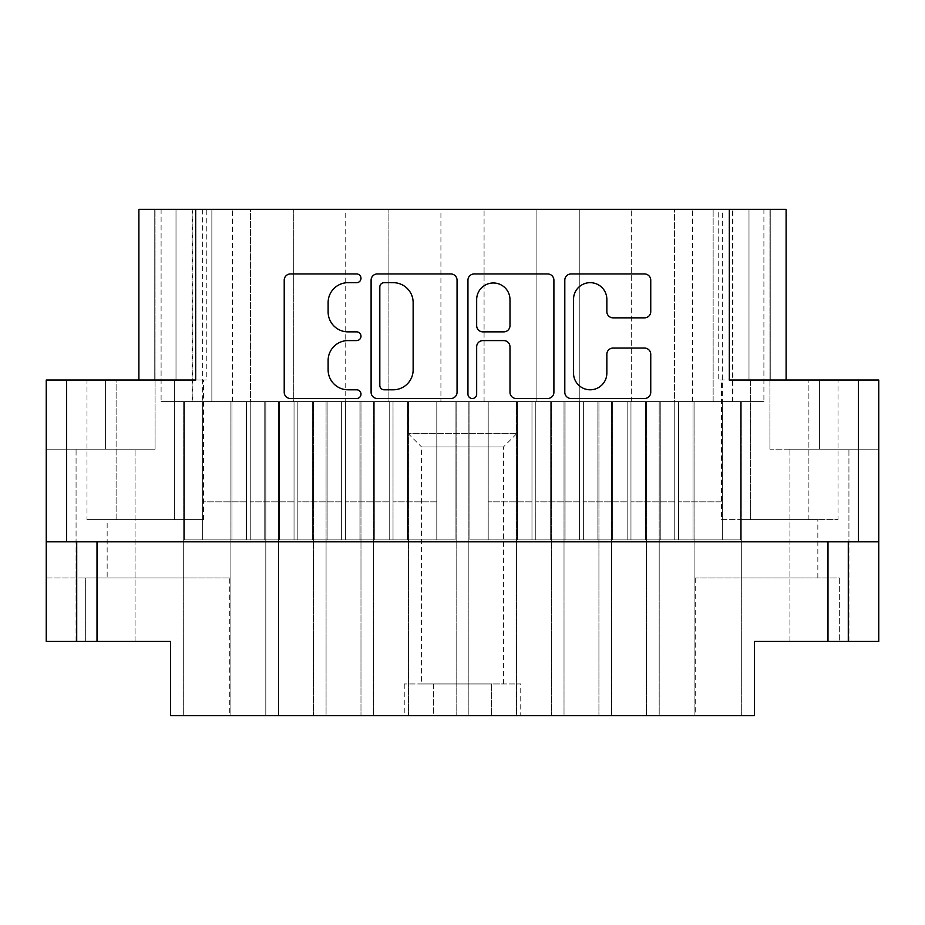 <?xml version="1.0" encoding="UTF-8"?>
<svg xmlns="http://www.w3.org/2000/svg" width="925" height="925" viewBox="0 0 925 925"><rect width="100%" height="100%" fill="white"/><g stroke="black" fill="none" stroke-linecap="round" stroke-linejoin="round"><path stroke-width="0.69" stroke-dasharray="4.62 3.47" d="M517.075 401.589L517.075 433.316L407.925 433.316L517.075 433.316L503.431 446.948L503.431 683.945L421.569 683.945L421.569 446.948L503.431 446.948L421.569 446.948L407.925 433.316L407.925 401.589L517.075 401.589L407.925 401.589M76.07 641.441L76.07 449.18L135.085 449.18L76.07 449.18L135.085 449.18L76.07 449.18L76.07 641.441L135.085 641.441L135.085 449.18L135.085 641.441L76.07 641.441M107.161 577.986L183.312 577.986L107.161 577.986L107.161 519.607L183.312 519.607L107.161 519.607M183.312 577.986L183.312 519.607M741.688 577.986L817.839 577.986L741.688 577.986L741.688 519.607L817.839 519.607L741.688 519.607M817.839 577.986L817.839 519.607M789.915 641.441L789.915 449.18L848.93 449.18L789.915 449.18L848.93 449.18L789.915 449.18L789.915 641.441L848.93 641.441L848.93 449.18L848.93 641.441L789.915 641.441M786.111 380.013L786.111 209.327L786.111 380.013L819.423 380.013L718.216 380.013L819.423 380.013L786.111 380.013L786.111 209.327L786.111 380.013L786.111 209.327L729.328 209.327L729.328 380.013L858.446 380.013L858.446 541.819L878.75 541.819L878.75 641.441L878.75 577.986L878.75 641.441L754.384 641.441L754.384 715.673L695.692 715.673L754.384 715.673L754.384 641.441L878.75 641.441L754.384 641.441L754.384 715.673L170.616 715.673L229.308 715.673L170.616 715.673L170.616 641.441L85.667 641.441L170.616 641.441L170.616 715.673L170.616 641.441L97.009 641.441L97.009 541.819L848.294 541.819L848.294 641.441L848.294 541.819L878.75 541.819L878.75 380.013L819.423 380.013L858.446 380.013M769.924 449.18L769.924 209.327L769.924 449.18L819.423 449.18L769.924 449.18M229.308 577.986L85.667 577.986L85.667 641.441L46.25 641.441L85.667 641.441L85.667 577.986L229.308 577.986L229.308 715.673M573.523 373.133A16.662 16.662 0 0 0 590.185 389.795A16.662 16.662 0 0 0 606.846 373.133L606.846 354.287A6.232 6.232 0 0 1 613.067 348.066L644.517 348.066A6.232 6.232 0 0 1 650.749 354.287L650.749 392.281A6.232 6.232 0 0 1 644.517 398.513L571.026 398.513A6.232 6.232 0 0 1 564.805 392.281L564.805 280.171A6.232 6.232 0 0 1 571.026 273.95L644.517 273.95A6.232 6.232 0 0 1 650.749 280.171L650.749 311.632A6.232 6.232 0 0 1 644.517 317.853L613.067 317.853A6.232 6.232 0 0 1 606.846 311.632L606.846 299.33A16.662 16.662 0 0 0 590.185 282.668A16.662 16.662 0 0 0 573.523 299.33L573.523 373.133M472.305 398.513A4.359 4.359 0 0 0 476.664 394.154L476.664 346.817A6.232 6.232 0 0 1 482.896 340.585L503.767 340.585A6.232 6.232 0 0 1 509.987 346.817L509.987 392.281A6.232 6.232 0 0 0 516.219 398.513L547.669 398.513A6.232 6.232 0 0 0 553.902 392.281L553.902 280.171A6.232 6.232 0 0 0 547.669 273.95L474.178 273.95A6.232 6.232 0 0 0 467.946 280.171L467.946 394.154A4.359 4.359 0 0 0 472.305 398.513M184.352 401.589L184.352 539.911L264.758 539.911L184.352 539.911L264.758 539.911L184.352 539.911L202.656 539.911L184.352 539.911L202.656 539.911L184.352 539.911L184.352 401.589L184.352 539.911L184.352 401.589L183.312 401.589L183.312 715.673L265.799 715.673L183.312 715.673L265.799 715.673L183.312 715.673L183.312 401.589L202.656 401.589L202.656 539.911L264.758 539.911L202.656 539.911L246.443 539.911L202.656 539.911L202.656 401.589L202.656 539.911L202.656 401.589L183.312 401.589L246.443 401.589L246.443 539.911L246.443 401.589L246.443 539.911L246.443 401.589L264.758 401.589L264.758 539.911L264.758 401.589L265.799 401.589L265.799 715.673L265.799 401.589L264.758 401.589L265.799 401.589L264.758 401.589L264.758 539.911L264.758 401.589L202.656 401.589L202.656 539.911L202.656 501.836L246.443 501.836L202.656 501.836L202.656 401.589L202.656 539.911L202.656 401.589L184.352 401.589M231.932 401.589L231.932 539.911L312.349 539.911L231.932 539.911L312.349 539.911L231.932 539.911L250.247 539.911L231.932 539.911L250.247 539.911L231.932 539.911L231.932 401.589L231.932 539.911L231.932 401.589L230.903 401.589L230.903 715.673L313.39 715.673L230.903 715.673L313.39 715.673L230.903 715.673L230.903 401.589L250.247 401.589L250.247 539.911L312.349 539.911L250.247 539.911L294.034 539.911L250.247 539.911L250.247 401.589L250.247 539.911L250.247 401.589L231.932 401.589L250.247 401.589L250.247 539.911L250.247 401.589L250.247 539.911L250.247 401.589L231.932 401.589M312.349 401.589L312.349 539.911L312.349 401.589L313.39 401.589L313.39 715.673L313.39 401.589L312.349 401.589L313.39 401.589L312.349 401.589L312.349 539.911L312.349 401.589L294.034 401.589L294.034 539.911L294.034 401.589L294.034 539.911L294.034 401.589L312.349 401.589L294.034 401.589L294.034 539.911L294.034 401.589L294.034 539.911L294.034 401.589L312.349 401.589M327.115 401.589L327.115 539.911L407.52 539.911L327.115 539.911L407.52 539.911L327.115 539.911L345.43 539.911L327.115 539.911L345.43 539.911L327.115 539.911L327.115 401.589L327.115 539.911L327.115 401.589L326.074 401.589L326.074 715.673L408.561 715.673L326.074 715.673L408.561 715.673L326.074 715.673L326.074 401.589L345.43 401.589L345.43 539.911L407.52 539.911L345.43 539.911L389.217 539.911L345.43 539.911L345.43 401.589L345.43 539.911L345.43 401.589L327.115 401.589L345.43 401.589L345.43 539.911L345.43 401.589L345.43 539.911L345.43 401.589L327.115 401.589M407.52 401.589L407.52 539.911L407.52 401.589L408.561 401.589L408.561 715.673L408.561 401.589L407.52 401.589L408.561 401.589L407.52 401.589L407.52 539.911L407.52 401.589L389.217 401.589L389.217 539.911L389.217 401.589L389.217 539.911L389.217 401.589L407.52 401.589L389.217 401.589L389.217 539.911L389.217 401.589L389.217 539.911L389.217 401.589L407.52 401.589M517.48 401.589L517.48 539.911L597.885 539.911L517.48 539.911L597.885 539.911L517.48 539.911L535.783 539.911L517.48 539.911L535.783 539.911L517.48 539.911L517.48 401.589L517.48 539.911L517.48 401.589L516.439 401.589L516.439 715.673L598.926 715.673L516.439 715.673L598.926 715.673L516.439 715.673L516.439 401.589L535.783 401.589L535.783 539.911L597.885 539.911L535.783 539.911L579.57 539.911L535.783 539.911L535.783 401.589L535.783 539.911L535.783 401.589L517.48 401.589L535.783 401.589L535.783 539.911L535.783 401.589L535.783 539.911L535.783 401.589L517.48 401.589M597.885 401.589L597.885 539.911L597.885 401.589L598.926 401.589L598.926 715.673L598.926 401.589L597.885 401.589L598.926 401.589L597.885 401.589L597.885 539.911L597.885 401.589L579.57 401.589L579.57 539.911L579.57 401.589L579.57 539.911L579.57 401.589L597.885 401.589L579.57 401.589L579.57 539.911L579.57 401.589L579.57 539.911L579.57 401.589L597.885 401.589M612.651 401.589L612.651 539.911L693.068 539.911L612.651 539.911L693.068 539.911L612.651 539.911L630.966 539.911L612.651 539.911L630.966 539.911L612.651 539.911L612.651 401.589L612.651 539.911L612.651 401.589L611.61 401.589L611.61 715.673L694.097 715.673L611.61 715.673L694.097 715.673L611.61 715.673L611.61 401.589L630.966 401.589L630.966 539.911L693.068 539.911L630.966 539.911L674.753 539.911L630.966 539.911L630.966 401.589L630.966 539.911L630.966 401.589L612.651 401.589L630.966 401.589L630.966 539.911L630.966 401.589L630.966 539.911L630.966 401.589L612.651 401.589M693.068 401.589L693.068 539.911L693.068 401.589L694.097 401.589L694.097 715.673L694.097 401.589L693.068 401.589L694.097 401.589L693.068 401.589L693.068 539.911L693.068 401.589L674.753 401.589L674.753 539.911L674.753 401.589L674.753 539.911L674.753 401.589L693.068 401.589L674.753 401.589L674.753 539.911L674.753 401.589L674.753 539.911L674.753 401.589L693.068 401.589M279.523 401.589L279.523 539.911L359.941 539.911L279.523 539.911L359.941 539.911L279.523 539.911L297.838 539.911L279.523 539.911L297.838 539.911L279.523 539.911L279.523 401.589L279.523 539.911L279.523 401.589L278.483 401.589L278.483 715.673L360.981 715.673L278.483 715.673L360.981 715.673L278.483 715.673L278.483 401.589L297.838 401.589L297.838 539.911L359.941 539.911L297.838 539.911L341.626 539.911L297.838 539.911L297.838 401.589L297.838 539.911L297.838 401.589L279.523 401.589L297.838 401.589L297.838 539.911L297.838 401.589L297.838 539.911L297.838 401.589L279.523 401.589M359.941 401.589L359.941 539.911L359.941 401.589L360.981 401.589L360.981 715.673L360.981 401.589L359.941 401.589L360.981 401.589L359.941 401.589L359.941 539.911L359.941 401.589L341.626 401.589L341.626 539.911L341.626 401.589L341.626 539.911L341.626 401.589L359.941 401.589L341.626 401.589L341.626 539.911L341.626 401.589L341.626 539.911L341.626 401.589L359.941 401.589M374.706 401.589L374.706 539.911L455.112 539.911L374.706 539.911L455.112 539.911L374.706 539.911L393.021 539.911L374.706 539.911L393.021 539.911L374.706 539.911L374.706 401.589L374.706 539.911L374.706 401.589L373.665 401.589L373.665 715.673L456.152 715.673L373.665 715.673L456.152 715.673L373.665 715.673L373.665 401.589L393.021 401.589L393.021 539.911L455.112 539.911L393.021 539.911L436.797 539.911L393.021 539.911L393.021 401.589L393.021 539.911L393.021 401.589L374.706 401.589L393.021 401.589L393.021 539.911L393.021 401.589L393.021 539.911L393.021 401.589L374.706 401.589M455.112 401.589L455.112 539.911L455.112 401.589L456.152 401.589L456.152 715.673L456.152 401.589L455.112 401.589L456.152 401.589L455.112 401.589L455.112 539.911L455.112 401.589L436.797 401.589L436.797 539.911L436.797 401.589L436.797 539.911L436.797 401.589L455.112 401.589L436.797 401.589L436.797 539.911L436.797 401.589L436.797 539.911L436.797 401.589L455.112 401.589M469.888 401.589L469.888 539.911L550.294 539.911L469.888 539.911L550.294 539.911L469.888 539.911L488.203 539.911L469.888 539.911L488.203 539.911L469.888 539.911L469.888 401.589L469.888 539.911L469.888 401.589L468.848 401.589L468.848 715.673L551.335 715.673L468.848 715.673L551.335 715.673L468.848 715.673L468.848 401.589L488.203 401.589L488.203 539.911L550.294 539.911L488.203 539.911L531.979 539.911L488.203 539.911L488.203 401.589L488.203 539.911L488.203 401.589L469.888 401.589L488.203 401.589L488.203 539.911L488.203 401.589L488.203 539.911L488.203 401.589L469.888 401.589M550.294 401.589L550.294 539.911L550.294 401.589L551.335 401.589L551.335 715.673L551.335 401.589L550.294 401.589L551.335 401.589L550.294 401.589L550.294 539.911L550.294 401.589L531.979 401.589L531.979 539.911L531.979 401.589L531.979 539.911L531.979 401.589L550.294 401.589L531.979 401.589L531.979 539.911L531.979 401.589L531.979 539.911L531.979 401.589L550.294 401.589M565.059 401.589L565.059 539.911L645.477 539.911L565.059 539.911L645.477 539.911L565.059 539.911L583.374 539.911L565.059 539.911L583.374 539.911L565.059 539.911L565.059 401.589L565.059 539.911L565.059 401.589L564.019 401.589L564.019 715.673L646.517 715.673L564.019 715.673L646.517 715.673L564.019 715.673L564.019 401.589L583.374 401.589L583.374 539.911L645.477 539.911L583.374 539.911L627.162 539.911L583.374 539.911L583.374 401.589L583.374 539.911L583.374 401.589L565.059 401.589L583.374 401.589L583.374 539.911L583.374 401.589L583.374 539.911L583.374 401.589L565.059 401.589M645.477 401.589L645.477 539.911L645.477 401.589L646.517 401.589L646.517 715.673L646.517 401.589L645.477 401.589L646.517 401.589L645.477 401.589L645.477 539.911L645.477 401.589L627.162 401.589L627.162 539.911L627.162 401.589L627.162 539.911L627.162 401.589L645.477 401.589L627.162 401.589L627.162 539.911L627.162 401.589L627.162 539.911L627.162 401.589L645.477 401.589M660.242 401.589L660.242 539.911L740.647 539.911L660.242 539.911L740.647 539.911L660.242 539.911L678.557 539.911L660.242 539.911L678.557 539.911L660.242 539.911L660.242 401.589L660.242 539.911L660.242 401.589L659.201 401.589L659.201 715.673L741.688 715.673L659.201 715.673L741.688 715.673L659.201 715.673L659.201 401.589L678.557 401.589L678.557 539.911L740.647 539.911L678.557 539.911L722.344 539.911L678.557 539.911L678.557 401.589L678.557 539.911L678.557 401.589L660.242 401.589L678.557 401.589L678.557 539.911L678.557 401.589L678.557 539.911L678.557 401.589L660.242 401.589M740.647 401.589L740.647 539.911L740.647 401.589L741.688 401.589L741.688 715.673L741.688 401.589L740.647 401.589L741.688 401.589L740.647 401.589L740.647 539.911L740.647 401.589L722.344 401.589L722.344 539.911L722.344 401.589L722.344 539.911L722.344 401.589L740.647 401.589L722.344 401.589L722.344 539.911L722.344 401.589L722.344 539.911L722.344 401.589L740.647 401.589M421.569 683.945L503.431 683.945M718.216 209.327L748.996 209.327L718.216 209.327L718.216 380.013M66.554 380.013L46.25 380.013L46.25 541.819L66.554 541.819L66.554 380.013L195.672 380.013L195.672 209.327L729.328 209.327M195.672 209.327L138.889 209.327L206.784 209.327L138.889 209.327L155.076 209.327L138.889 209.327L138.889 380.013L176.004 380.013L138.889 380.013L138.889 209.327L138.889 380.013L138.889 209.327L138.889 380.013L105.577 380.013L195.672 380.013L138.889 380.013M232.429 401.589L232.429 209.327L211.86 209.327L211.86 401.589L211.86 209.327L202.344 209.327L202.344 401.589L232.429 401.589L161.1 401.589L202.344 401.589M232.429 209.327L202.344 209.327M250.571 209.327L192.828 209.327L192.828 401.589L161.1 401.589L192.828 401.589L192.828 209.327L293.711 209.327L250.571 209.327L250.571 401.589L192.828 401.589L250.571 401.589L250.571 209.327M345.742 209.327L293.711 209.327L388.893 209.327L345.742 209.327L345.742 401.589L250.571 401.589L293.711 401.589L293.711 209.327L293.711 401.589L345.742 401.589L345.742 209.327M440.924 209.327L388.893 209.327L484.076 209.327L440.924 209.327L440.924 401.589L345.742 401.589L388.893 401.589L388.893 209.327L388.893 401.589L440.924 401.589L440.924 209.327M722.656 401.589L713.14 401.589L713.14 209.327L713.14 401.589L692.571 401.589L763.9 401.589L536.107 401.589L536.107 209.327L763.9 209.327L536.107 209.327L536.107 401.589L440.924 401.589L484.076 401.589L484.076 209.327L484.076 401.589L579.258 401.589L579.258 209.327L579.258 401.589L674.429 401.589L674.429 209.327L674.429 401.589L763.9 401.589L722.656 401.589L722.656 209.327M878.75 449.18L878.75 380.013L878.75 449.18L878.75 380.013L878.75 449.18L819.423 449.18L819.423 380.013L819.423 449.18L819.423 380.013L819.423 449.18L878.75 449.18M721.512 519.607L838.015 519.607L750.638 519.607L750.638 380.013L808.889 380.013L750.638 380.013L750.638 519.607L721.512 519.607L721.512 380.013M838.015 380.013L808.889 380.013L838.015 380.013L838.015 519.607M46.25 380.013L105.577 380.013L46.25 380.013M206.784 380.013L176.004 380.013L206.784 380.013L206.784 209.327M174.363 380.013L116.111 380.013L203.488 380.013L174.363 380.013L174.363 519.607L116.111 519.607L116.111 380.013L86.985 380.013L116.111 380.013L116.111 519.607L203.488 519.607L174.363 519.607L174.363 380.013M46.25 541.819L76.706 541.819L46.25 541.819L46.25 641.441L46.25 577.986L46.25 641.441L97.009 641.441M66.554 541.819L858.446 541.819M246.443 401.589L246.443 539.911L246.443 401.589L246.443 539.911L246.443 401.589L264.758 401.589L202.656 401.589L246.443 401.589M294.034 501.836L250.247 501.836L294.034 501.836M250.247 401.589L294.034 401.589L250.247 401.589M389.217 501.836L345.43 501.836L389.217 501.836M345.43 401.589L389.217 401.589L345.43 401.589M722.344 501.836L678.557 501.836L722.344 501.836M678.557 401.589L722.344 401.589L678.557 401.589M579.57 501.836L535.783 501.836L579.57 501.836M535.783 401.589L579.57 401.589L535.783 401.589M674.753 501.836L630.966 501.836L674.753 501.836M630.966 401.589L674.753 401.589L630.966 401.589M341.626 501.836L297.838 501.836L341.626 501.836M297.838 401.589L341.626 401.589L297.838 401.589M436.797 501.836L393.021 501.836L436.797 501.836M393.021 401.589L436.797 401.589L393.021 401.589M531.979 501.836L488.203 501.836L531.979 501.836M488.203 401.589L531.979 401.589L488.203 401.589M627.162 501.836L583.374 501.836L627.162 501.836M583.374 401.589L627.162 401.589L583.374 401.589M246.443 501.836L202.656 501.836L246.443 501.836M520.752 715.673L491.626 715.673L520.752 715.673L520.752 683.945L491.626 683.945L520.752 683.945M433.374 715.673L491.626 715.673L404.248 715.673L433.374 715.673L433.374 683.945L491.626 683.945L491.626 715.673L491.626 683.945L404.248 683.945L433.374 683.945L433.374 715.673M76.706 541.819L97.009 541.819L76.706 541.819L76.706 641.441M348.054 282.668A19.934 19.934 0 0 0 328.121 302.591L328.121 311.933A19.934 19.934 0 0 0 348.054 331.867L356.622 331.867A4.359 4.359 0 0 1 360.981 336.226A4.359 4.359 0 0 1 356.622 340.585L348.054 340.585A19.934 19.934 0 0 0 328.121 360.519L328.121 369.861A19.934 19.934 0 0 0 348.054 389.795L356.622 389.795A4.359 4.359 0 0 1 360.981 394.154A4.359 4.359 0 0 1 356.622 398.513L290.438 398.513A6.232 6.232 0 0 1 284.218 392.281L284.218 280.171A6.232 6.232 0 0 1 290.438 273.95L356.622 273.95A4.359 4.359 0 0 1 360.981 278.309A4.359 4.359 0 0 1 356.622 282.668L348.054 282.668M457.054 392.281L457.054 280.171A6.232 6.232 0 0 0 450.822 273.95L377.331 273.95A6.232 6.232 0 0 0 371.098 280.171L371.098 392.281A6.232 6.232 0 0 0 377.331 398.513L450.822 398.513A6.232 6.232 0 0 0 457.054 392.281M384.176 282.668A4.359 4.359 0 0 0 379.817 287.028L379.817 385.436A4.359 4.359 0 0 0 384.176 389.795L393.206 389.795A19.934 19.934 0 0 0 413.14 369.861L413.14 302.591A19.934 19.934 0 0 0 393.206 282.668L384.176 282.668M509.987 299.642A16.662 16.662 0 0 0 493.326 282.981A16.662 16.662 0 0 0 476.664 299.642L476.664 325.646A6.232 6.232 0 0 0 482.896 331.867L503.767 331.867A6.232 6.232 0 0 0 509.987 325.646L509.987 299.642M97.009 541.819L827.991 541.819L827.991 641.441M878.75 541.819L848.294 541.819L848.294 641.441M848.294 541.819L827.991 541.819M839.333 577.986L839.333 641.441L839.333 577.986L695.692 577.986L839.333 577.986M46.25 577.986L85.667 577.986L46.25 577.986M631.289 401.589L631.289 209.327L631.289 401.589M763.9 209.327L763.9 401.589L763.9 209.327M732.866 401.589L732.866 209.327M692.571 401.589L692.571 209.327M161.1 209.327L161.1 401.589L161.1 209.327M192.134 401.589L192.134 209.327M176.004 380.013L176.004 209.327L176.004 380.013M748.996 380.013L748.996 209.327L748.996 380.013M808.889 519.607L808.889 380.013L808.889 519.607M203.488 519.607L203.488 380.013M86.985 519.607L116.111 519.607L86.985 519.607L86.985 380.013M105.577 449.18L155.076 449.18L105.577 449.18L155.076 449.18L105.577 449.18L105.577 380.013L105.577 449.18L105.577 380.013L105.577 449.18L46.25 449.18L105.577 449.18M404.248 683.945L404.248 715.673M732.172 401.589L732.172 209.327L732.172 401.589M154.752 209.327L154.752 380.013L154.752 209.327M770.247 209.327L770.247 380.013L770.247 209.327M695.692 577.986L695.692 715.673M155.076 449.18L155.076 209.327L155.076 449.18"/><path stroke-width="1.39" d="M786.111 380.013L786.111 209.327L195.672 209.327L195.672 380.013L66.554 380.013L66.554 541.819L46.25 541.819L46.25 641.441L76.706 641.441L76.706 541.819M573.523 373.133A16.662 16.662 0 0 0 590.185 389.795A16.662 16.662 0 0 0 606.846 373.133L606.846 354.287A6.232 6.232 0 0 1 613.067 348.066L644.517 348.066A6.232 6.232 0 0 1 650.749 354.287L650.749 392.281A6.232 6.232 0 0 1 644.517 398.513L571.026 398.513A6.232 6.232 0 0 1 564.805 392.281L564.805 280.171A6.232 6.232 0 0 1 571.026 273.95L644.517 273.95A6.232 6.232 0 0 1 650.749 280.171L650.749 311.632A6.232 6.232 0 0 1 644.517 317.853L613.067 317.853A6.232 6.232 0 0 1 606.846 311.632L606.846 299.33A16.662 16.662 0 0 0 590.185 282.668A16.662 16.662 0 0 0 573.523 299.33L573.523 373.133M472.305 398.513A4.359 4.359 0 0 0 476.664 394.154L476.664 346.817A6.232 6.232 0 0 1 482.896 340.585L503.767 340.585A6.232 6.232 0 0 1 509.987 346.817L509.987 392.281A6.232 6.232 0 0 0 516.219 398.513L547.669 398.513A6.232 6.232 0 0 0 553.902 392.281L553.902 280.171A6.232 6.232 0 0 0 547.669 273.95L474.178 273.95A6.232 6.232 0 0 0 467.946 280.171L467.946 394.154A4.359 4.359 0 0 0 472.305 398.513M729.328 209.327L729.328 380.013L878.75 380.013L878.75 641.441L827.991 641.441L827.991 541.819M138.889 380.013L138.889 209.327L195.672 209.327M46.25 541.819L46.25 380.013L66.554 380.013M878.75 541.819L66.554 541.819M457.054 392.281L457.054 280.171A6.232 6.232 0 0 0 450.822 273.95L377.331 273.95A6.232 6.232 0 0 0 371.098 280.171L371.098 392.281A6.232 6.232 0 0 0 377.331 398.513L450.822 398.513A6.232 6.232 0 0 0 457.054 392.281M348.054 282.668L356.622 282.668A4.359 4.359 0 0 0 360.981 278.309A4.359 4.359 0 0 0 356.622 273.95L290.438 273.95A6.232 6.232 0 0 0 284.218 280.171L284.218 392.281A6.232 6.232 0 0 0 290.438 398.513L356.622 398.513A4.359 4.359 0 0 0 360.981 394.154A4.359 4.359 0 0 0 356.622 389.795L348.054 389.795A19.934 19.934 0 0 1 328.121 369.861L328.121 360.519A19.934 19.934 0 0 1 348.054 340.585L356.622 340.585A4.359 4.359 0 0 0 360.981 336.226A4.359 4.359 0 0 0 356.622 331.867L348.054 331.867A19.934 19.934 0 0 1 328.121 311.933L328.121 302.591A19.934 19.934 0 0 1 348.054 282.668M97.009 541.819L97.009 641.441L170.616 641.441L170.616 715.673L754.384 715.673L754.384 641.441L827.991 641.441M97.009 641.441L76.706 641.441M384.176 282.668A4.359 4.359 0 0 0 379.817 287.028L379.817 385.436A4.359 4.359 0 0 0 384.176 389.795L393.206 389.795A19.934 19.934 0 0 0 413.14 369.861L413.14 302.591A19.934 19.934 0 0 0 393.206 282.668L384.176 282.668M509.987 299.642A16.662 16.662 0 0 0 493.326 282.981A16.662 16.662 0 0 0 476.664 299.642L476.664 325.646A6.232 6.232 0 0 0 482.896 331.867L503.767 331.867A6.232 6.232 0 0 0 509.987 325.646L509.987 299.642M848.294 541.819L848.294 641.441M858.446 541.819L858.446 380.013"/></g></svg>
